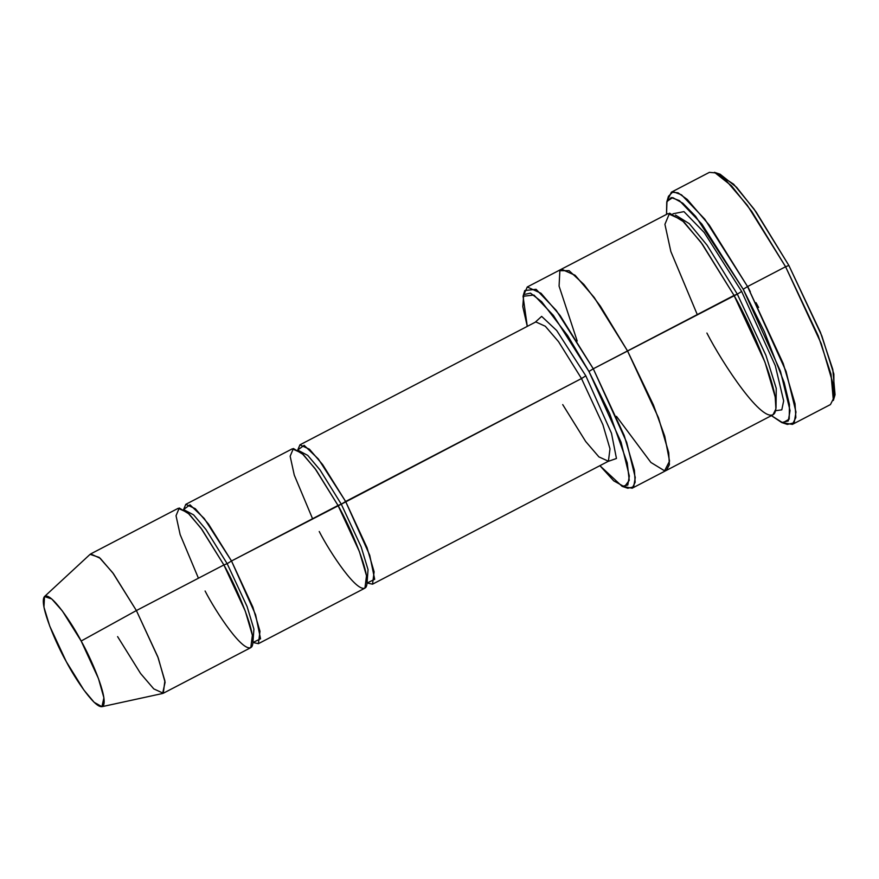 <?xml version="1.0" encoding="UTF-8"?>
<svg xmlns="http://www.w3.org/2000/svg" width="879" height="879" viewBox="0 0 879 879"><rect width="100%" height="100%" fill="white"/><g stroke="black" fill="none" stroke-linecap="round" stroke-linejoin="round"><path stroke-width="1.32" d="M372.542 584.172L608.411 461.233L609.993 448.85L602.895 424.711L581.491 378.541L345.623 501.48L318.341 458.97L304.134 445.334L297.761 449.993L299.915 444.851L309.441 449.202L322.648 464.595L345.623 501.48L367.026 547.65L374.113 571.8L372.542 584.172L367.092 583.008L374.685 579.316L369.74 555.297L345.623 501.48L341.294 504.194L320.066 469.979L307.749 455.399L298.574 450.531L307.749 455.399L320.066 469.979L341.294 504.194L581.491 378.541L585.821 375.827L556.671 330.504L541.64 316.374L535.278 322.175L541.64 316.374L556.671 330.504L585.821 375.827L611.487 433.27L616.454 458.486L607.894 461.497L616.454 458.486L611.487 433.27L585.821 375.827L581.491 378.541L602.895 424.711L609.993 448.85L608.411 461.233L598.896 456.882L585.678 441.489L562.714 404.604M717.517 173.723L733.657 184.205L754.083 209.114L788.87 265.469L756.149 212.015L736.646 187.315L720.11 174.207L714.451 172.317L731.559 185.876L751.732 211.421L785.584 266.733L788.87 265.469L821.843 335.91L833.863 374.047L833.962 397.121M667.853 199.621L671.369 192.182L678.017 192.798L687.224 199.423L709.254 225.079L747.546 286.565L743.216 289.268L780.464 371.29L790.045 410.57L788.276 420.964L781.706 422.535L771.41 415.646L782.804 422.832L789.199 419.118L789.452 404.637L784.134 382.442L764.312 331.559L743.216 289.268L695.619 216.344L682.851 203.236L672.71 197.588L666.974 201.368L666.513 214.399L666.765 202.005L671.259 197.544L679.401 200.61L701.903 224.123L743.216 289.268L747.546 286.565L704.804 219.168L681.533 194.841L673.105 191.677L668.458 196.292L666.765 202.005M524.17 293.949L527.268 286.983L541.014 293.256L560.099 315.495L593.281 368.784L588.952 371.487L621.057 442.192L629.32 476.055L627.804 485.01L622.134 486.362L599.896 465.672L613.74 480.857L624.442 486.779L629.243 480.395L627.243 462.87L609.729 413.745L588.952 371.487L567.68 335.657L541.607 301.662L530.476 293.114L523.73 294.608L522.785 306.606L527.279 326.351L523.049 296.267L533.938 295.058L553.341 315.33L588.952 371.487L593.281 368.784L556.242 310.375L536.069 289.29L524.741 290.553L523.049 296.267M90.68 553.924L100.195 558.264L113.413 573.657L136.388 610.553L223.881 564.944L200.906 528.048L187.699 512.655L178.184 508.315L90.68 553.924M101.931 706.683L162.615 693.487L165.098 682.28L158.253 657.975L136.388 610.553L81.165 641.022L98.47 678.577L103.898 697.805L101.931 706.683L94.174 702.332L83.923 690.092L66.299 661.656C74.638 677.995 97.371 712.66 103.282 705.771C108.381 697.388 90.108 656.536 81.165 641.022C72.814 624.694 50.081 590.018 44.181 596.918C39.083 605.29 57.355 646.153 66.299 661.656L49.729 626.101L43.95 607.158L44.51 596.533L51.762 598.973L62.42 611.059L81.165 641.022L136.388 610.553L112.699 572.701L99.25 557.429L90.087 554.341L44.51 596.533M198.423 578.206L180.14 534.575L176.031 515.72L179.261 508.007L189.194 514.072L201.994 529.543L223.881 564.944L227.167 563.681L205.928 529.466L193.622 514.885L184.436 510.018L193.622 514.885L205.928 529.466L227.167 563.681L231.496 560.978L204.214 518.456L190.007 504.821L183.634 509.479L185.788 504.348L195.303 508.688L208.521 524.082L231.496 560.978L227.167 563.681L247.065 606.466L253.91 629.133L252.987 641.527L253.91 629.133L247.065 606.466L227.167 563.681L223.881 564.944C235.176 584.524 258.261 636.143 251.823 646.724C244.362 655.437 215.641 611.641 205.093 591.007M258.415 643.67L364.928 588.139L366.51 575.767L359.412 551.616L338.019 505.447L341.294 504.194L361.203 546.98L368.037 569.647L367.114 582.03L368.037 569.647L361.203 546.98L341.294 504.194L231.496 560.978L252.888 607.147L259.986 631.287L258.415 643.67L252.965 642.494L260.547 638.802L255.602 614.795L231.496 560.978L338.019 505.447C349.315 525.038 372.399 576.657 365.95 587.238C358.489 595.94 329.768 552.144 319.231 531.509M781.706 422.535L787.364 424.414L794.166 422.799L795.989 412.053L786.068 371.41L747.546 286.565L783.211 363.51L795.034 403.758L795.847 417.591L792.408 424.381L830.446 404.56L833.896 397.758L833.072 383.925L821.25 343.689L785.584 266.733L747.546 286.565L785.584 266.733L747.293 205.246L725.274 179.591L716.055 172.965L709.408 172.35L671.369 192.182M622.134 486.362L627.793 488.252L633.682 486.845L635.264 477.528L626.672 442.313L593.281 368.784L624.189 435.468L634.429 470.342L635.143 482.329L632.155 488.219L666.392 470.375L669.348 464.749L668.732 452.872L658.547 417.943L627.518 350.93L658.426 417.624L668.677 452.498L669.391 464.486L666.403 470.375L772.927 414.855L775.904 408.966L775.201 396.978L764.95 362.104L734.042 295.41L627.518 350.93L594.336 297.651L575.251 275.413L561.505 269.139L575.251 275.413L594.336 297.64L627.518 350.93L593.281 368.784L737.327 294.146L707.057 245.164L689.334 223.684L675.501 215.058L689.334 223.684L707.057 245.164L737.327 294.146L741.645 291.443L704.211 232.506L683.95 211.63L672.951 213.784L683.95 211.63L704.211 232.506L741.645 291.443L737.327 294.146L765.939 355.369L776.245 388.364L776.014 407.9L776.245 388.364L765.939 355.369L737.327 294.146L734.042 295.41C750.358 323.703 783.705 398.253 774.399 413.548C763.62 426.128 722.131 362.862 706.903 333.053M775.597 410.713L781.805 409.834L783.661 400.868L775.3 365.697L741.645 291.443L775.3 365.697L783.661 400.868L781.805 409.834L775.597 410.713M577.195 341.019L559.077 286.114L559.868 270.688L569.087 270.655L583.964 284.521L600.357 306.134L627.518 350.93L594.16 297.399L574.998 275.193L561.34 269.227L668.029 213.608L681.763 219.882L700.86 242.121L734.042 295.41L702.42 244.274L683.939 221.937L669.589 213.168L664.92 224.31L670.853 251.548L697.267 314.572M581.491 378.541L558.528 341.645L545.31 326.252L535.794 321.912L545.31 326.252L558.528 341.645L581.491 378.541M312.561 518.72L294.267 475.089L290.158 456.223L293.399 448.51L303.321 454.586L316.121 470.045L338.019 505.447L315.045 468.562L301.827 453.168L292.311 448.817L185.788 504.348M666.392 470.375L669.38 464.486L668.677 452.498L658.426 417.624L627.518 350.93L653.449 405.021L664.722 436.193L669.545 461.112L664.59 470.825L650.899 462.453L616.465 416.349M632.155 488.219L624.683 486.768M758.599 307.463L756.017 302.662M750.314 291.729L747.677 286.488M792.408 424.381L784.299 423.008M163.296 693.245L250.801 647.636L252.372 635.253L245.285 611.114L223.881 564.944L136.388 610.553L157.78 656.723L164.878 680.862L163.296 693.245L153.781 688.894L140.574 673.501L117.599 636.616M835.05 394.726L832.787 369.4L820.415 332.262L788.87 265.469L785.584 266.733L818.217 335.822L831.018 374.234L833.358 400.439L835.05 394.726M527.268 286.983L561.505 269.139M299.915 444.851L536.157 321.747"/></g></svg>
